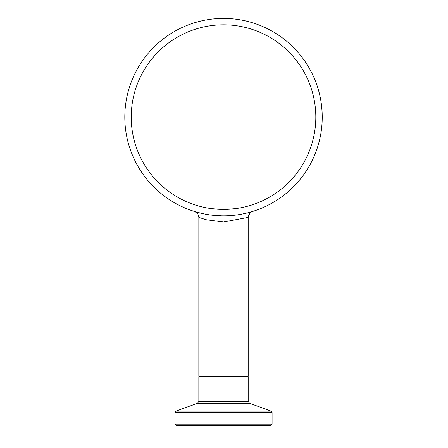 <?xml version="1.0" encoding="UTF-8"?>
<svg xmlns="http://www.w3.org/2000/svg" width="448" height="448" viewBox="0 0 448 448"><rect width="100%" height="100%" fill="white"/><g stroke="black" fill="none" stroke-linecap="round" stroke-linejoin="round"><path stroke-width="0.67" d="M321.927 109.379L321.877 108.724M321.978 110.018L321.938 109.458M321.474 104.871L321.72 107.083M321.546 105.51L321.586 105.823M321.451 104.698L321.395 104.289M322.168 120.781L322.123 121.822M322.151 121.111L322.017 123.687M322.151 121.178L322.095 122.282M321.44 129.601L321.367 130.166M321.63 128.033L321.507 129.086M322.157 120.96L322.19 120.014M321.776 126.588L321.703 127.316M322.028 123.446L321.821 126.129M321.938 124.757L321.871 125.574M322 123.889L321.972 124.309M321.709 127.26L321.63 128.027M321.754 126.846L321.709 127.299M322.118 121.912L322.067 122.797M322.168 120.663L322.157 121.066M321.81 126.241L321.731 127.036M321.658 127.77L321.619 128.094M322.112 122.063L322.129 121.654M321.653 127.809L321.714 127.221M321.67 127.652L321.524 128.94M321.378 130.06L321.434 129.662M321.446 104.658L321.345 103.886M321.328 103.762L321.429 104.53M321.625 106.176L321.502 105.14M321.496 105.073L321.535 105.409M322.09 111.815L321.58 105.784M321.989 110.174L322.056 111.16M322.185 113.988L322.162 113.344M321.882 125.423L321.826 126.056M321.86 125.698L321.664 127.725M322.19 120.025L322.006 123.855M322.179 113.809L322.157 113.288M322.118 112.336L322.134 112.672M321.894 108.959L321.938 109.474L321.894 108.959M321.961 124.415L321.793 126.437M321.832 126.017L321.854 125.726M321.77 126.644L321.916 124.998M321.664 106.529L321.737 107.251M321.927 109.334L322.056 111.233M322.095 111.944L322.14 112.874M322.157 113.193L322.14 112.767M322.006 110.387L321.418 104.451M321.642 106.327L321.703 106.904M322.095 111.871L322.134 112.717M321.462 104.826L321.513 105.218M321.518 105.269L321.479 104.916M221.738 215.813L212.43 215.208M204.243 213.931L197.243 212.268M194.527 211.478L196.935 212.912L197.943 214.155L198.845 217.364L206.102 219.716L223.552 222.001L248.198 217.358C249.351 213.489 250.779 211.529 252.482 211.484L251.826 211.686M200.446 213.097L202.451 213.556M223.518 215.83A98.717 98.717 0 0 1 138.029 67.76A98.717 98.717 0 0 1 309.008 67.76A98.717 98.717 0 0 1 223.518 215.83M252.381 211.518L250.348 212.117M245.622 213.326L240.822 214.301M231.874 215.477L228.794 215.69M251.854 211.68L252.554 211.462A6.171 6.171 0 0 0 248.198 217.364L248.198 376.242L198.839 376.242L198.839 217.364M240.386 207.861C229.141 209.759 217.896 209.759 206.651 207.861C217.896 209.759 229.141 209.759 240.386 207.861M131.219 117.118A92.299 92.299 0 0 1 269.668 37.184A92.299 92.299 0 0 1 269.668 197.047A92.299 92.299 0 0 1 131.219 117.118M223.518 425.6L270.603 425.6L272.087 424.122L174.95 424.122L176.434 425.6L223.518 425.6M174.95 424.122L174.95 412.518L272.087 412.518L271.113 411.13L175.924 411.13L197.54 403.262L249.497 403.262L248.198 401.408L198.839 401.408L198.839 376.734L248.198 376.734L247.705 376.242M198.839 376.734L199.332 376.242M248.198 401.408L248.198 376.734M272.087 424.122L272.087 412.518M174.95 412.518L175.924 411.13M249.497 403.262L271.113 411.13M197.54 403.262L198.839 401.408"/></g></svg>
